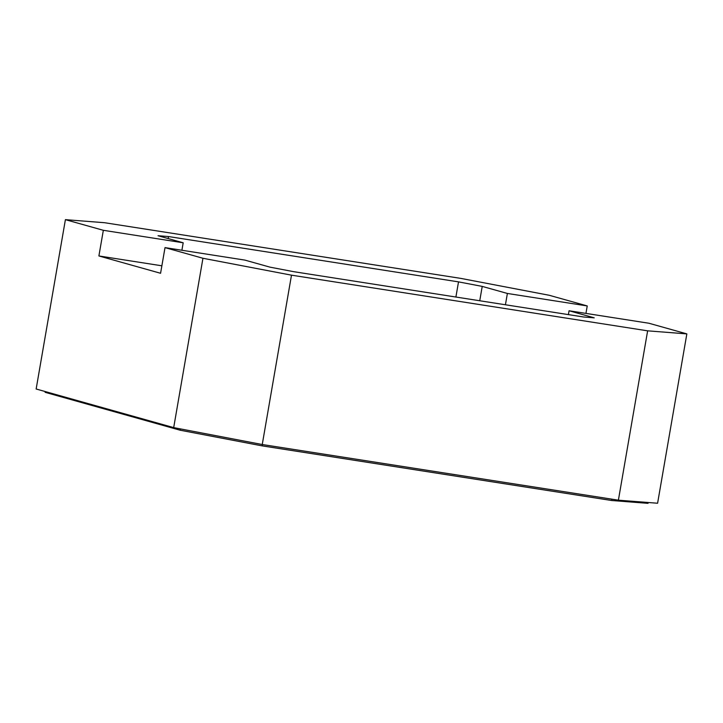 <?xml version="1.0" encoding="UTF-8"?>
<svg xmlns="http://www.w3.org/2000/svg" width="723" height="723" viewBox="0 0 723 723"><rect width="100%" height="100%" fill="white"/><g stroke="black" fill="none" stroke-linecap="round" stroke-linejoin="round"><path stroke-width="1.08" d="M648.188 502.503L648.043 503.344L611.703 500.506L262.178 445.874L180.108 430.203L45.115 392.318L45.251 391.559M180.108 430.203L180.334 428.875M262.178 445.874L262.404 444.537M611.703 500.506L611.929 499.168M262.25 444.518L291.496 275.165L647.636 330.836L686.85 333.89L657.596 503.235L618.391 500.18L262.25 444.518L173.692 427.609L36.15 389.001L65.404 219.656L103.335 230.303L98.897 255.96L161.871 265.802M585.946 313.402L587.239 305.937L549.308 295.291L460.75 278.382L104.609 222.72L65.404 219.656M291.496 275.165L202.946 258.265L173.692 427.609M202.946 258.265L165.016 247.618L160.578 273.276L98.897 255.96M647.636 330.836L618.391 500.18M686.85 333.89L648.92 323.244L569.064 310.763L568.405 314.613M587.239 305.937L507.383 293.457L482.223 286.398L458.518 281.871L168.522 236.548L158.03 235.725L183.19 242.783L103.335 230.303M569.064 310.763L594.225 317.831L583.723 317.008L293.737 271.685L270.022 267.158L244.862 260.099L165.016 247.618M183.19 242.783L181.898 250.257M505.431 304.772L507.383 293.457M168.522 236.548L168.179 238.572M458.518 281.871L455.897 297.026M482.223 286.398L479.747 300.759"/></g></svg>
